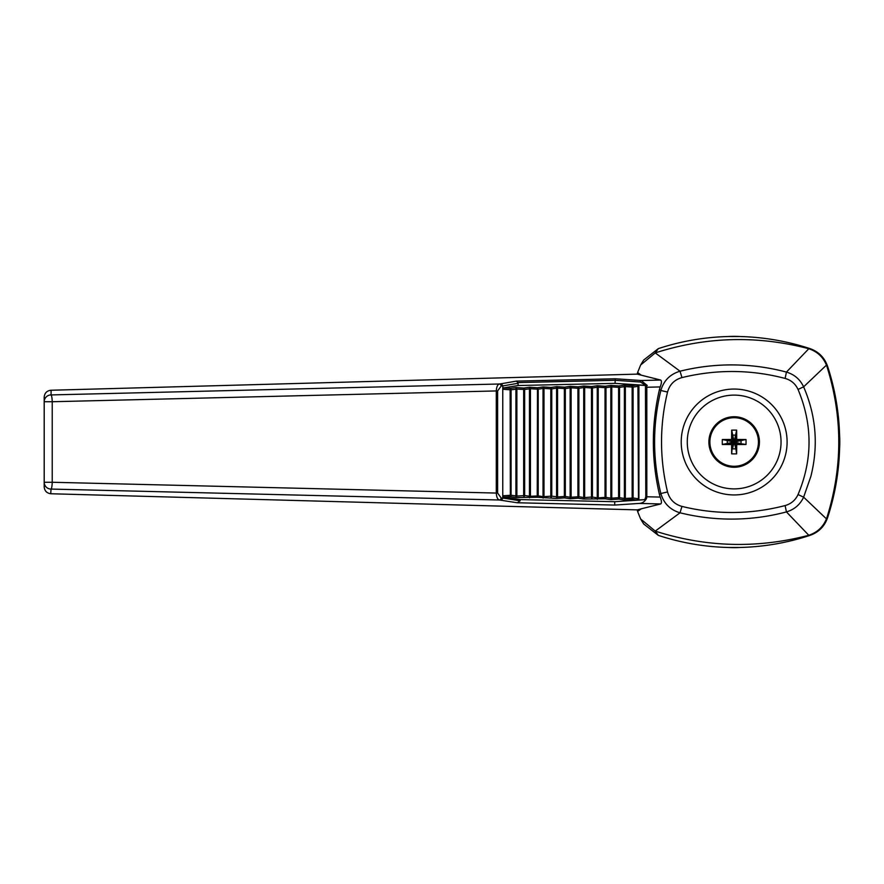 <?xml version="1.0" encoding="UTF-8"?>
<svg xmlns="http://www.w3.org/2000/svg" width="884" height="884" viewBox="0 0 884 884"><rect width="100%" height="100%" fill="white"/><g stroke="black" fill="none" stroke-linecap="round" stroke-linejoin="round"><path stroke-width="1.33" d="M655.254 352.904L640.646 364.993L643.663 360.053L658.315 348.627L655.254 352.904L680.039 371.203C697.056 366.993 714.316 364.893 731.797 364.904C750.35 364.948 768.561 367.346 786.44 372.087C794.351 374.44 800.075 379.358 803.622 386.838C816.131 415.823 818.551 445.647 810.893 476.299L803.622 497.162L826.441 518.864L826.971 517.372C842.717 467.128 842.717 416.872 826.971 366.628L826.441 365.136L803.622 386.838L798.042 389.446C795.423 383.811 791.114 380.131 785.102 378.429L786.44 372.087L808.783 348.738L807.788 348.462C756.837 335.345 706.261 336.738 656.061 352.628M807.788 348.462L810.009 348.627C787.39 341.202 764.174 337.169 740.372 336.539L740.361 336.539A105.638 105.638 0 0 0 727.952 336.539L727.941 336.539C704.139 337.169 680.934 341.202 658.315 348.627M735.875 448.873L734.162 442L735.875 443.724L741.035 443.724L734.162 442L732.438 448.873L735.875 448.873L735.875 443.724L736.715 444.553A59.979 4.033 0 0 0 746.019 444.475L741.035 443.724L741.035 440.276L735.875 440.276L735.875 435.127L732.438 435.127L732.438 440.276L727.278 440.276L727.278 443.724L732.438 443.724L731.676 453.868A58.587 23.702 0 0 0 736.637 453.868L735.875 448.873M736.637 453.868A59.979 4.033 -90 0 0 736.715 444.553M839.612 448.21A105.638 105.638 0 0 0 839.612 435.79L839.612 448.21C838.982 472.012 834.96 495.228 827.534 517.847C824.474 526.455 818.639 532.29 810.009 535.372L808.783 535.262C817.236 532.444 823.126 526.986 826.441 518.864M740.361 547.461L727.952 547.461A105.638 105.638 0 0 0 740.361 547.461C764.174 546.831 787.39 542.798 810.009 535.372M808.783 535.262L786.44 511.913C768.505 516.665 750.284 519.063 731.797 519.096C714.261 519.096 697.012 516.996 680.039 512.797L655.254 531.096L658.315 535.372C680.934 542.798 704.139 546.831 727.941 547.461L727.952 547.461M826.971 517.372L827.534 517.847M839.612 435.79L839.612 435.79C838.982 411.988 834.96 388.772 827.534 366.153L826.971 366.628M740.361 336.539L727.952 336.539M656.061 531.372C706.261 547.262 756.837 548.655 807.788 535.538M808.783 348.738C817.236 351.556 823.126 357.014 826.441 365.136M810.009 348.627C818.606 351.677 824.452 357.523 827.534 366.153M681.951 506.41L680.039 512.797C670.183 509.869 663.785 503.449 660.845 493.515L667.542 491.957C669.641 499.46 674.448 504.278 681.951 506.41C716.217 514.808 750.604 514.521 785.102 505.571C791.081 503.891 795.39 500.222 798.042 494.554C812.694 459.636 812.694 424.596 798.042 389.446M645.795 496.753L660.182 497.073L659.475 494.598L660.845 493.515C652.514 459.194 652.514 424.85 660.845 390.485L659.475 389.402L660.182 386.927L646.823 387.247L646.823 496.753L645.906 499.593L644.845 499.637L645.795 496.753L645.453 385.468L647.243 385.468L615.021 383.358L615.33 378.772L641.143 380.518L660.668 380.043L641.254 375.181L637.618 372.551M660.182 497.073C661.652 500.874 661.818 503.162 660.668 503.957L639.132 503.427C642.425 503.316 644.944 501.537 646.69 498.09M637.618 511.449L641.254 508.819L660.668 503.957M637.651 511.615L640.646 519.007L655.254 531.096M658.315 535.372L643.663 523.947L640.646 519.007M637.607 372.551L637.231 374.142M641.254 375.181L637.342 374.12L51.095 390.242L51.073 394.927L499.449 383.999A2.066 1.68 80.9 0 1 501.151 386.043L497.626 390.938L496.289 390.938C496.554 386.805 497.615 384.485 499.449 383.999L501.173 383.722L502.764 385.789L501.151 386.043M798.042 494.554L803.622 497.162C800.119 504.609 794.385 509.527 786.44 511.913L785.102 505.571M785.102 378.429C750.98 369.479 716.592 369.203 681.951 377.59C674.459 379.7 669.663 384.518 667.542 392.043C659.53 425.171 659.53 458.464 667.542 491.957M667.542 392.043L660.845 390.485C663.762 380.573 670.16 374.142 680.039 371.203L681.951 377.59M640.646 364.993L637.651 372.385M660.668 380.043C661.818 380.827 661.652 383.126 660.182 386.927M645.983 385.446L640.347 382.01L614.999 380.286L517.936 382.584L518.101 383.269L502.919 385.91L501.327 383.733L516.344 381.114L615.33 378.772M637.231 509.858L637.607 511.449M501.427 500.256L503.018 498.079L520.124 500.786L517.25 502.764L499.449 500.001L51.073 489.073L50.697 493.736C46.719 493.15 44.543 490.841 44.2 486.819L44.2 397.192C44.543 393.17 46.708 390.861 50.686 390.264L51.095 390.242M497.626 390.938L497.626 493.062L496.289 493.062L496.289 390.938L52.222 401.734L52.222 482.266L44.2 482.266A6.873 6.807 -0 0 0 51.073 489.073A6.873 1.149 91.4 0 0 52.222 482.266L496.289 493.062C496.565 497.206 497.615 499.515 499.449 500.001A2.066 1.68 -80.9 0 0 501.151 497.957L502.764 498.211L502.764 385.789M52.222 401.734A6.873 1.149 -91.4 0 0 51.073 394.927A6.873 6.807 0 0 0 44.2 401.734L52.222 401.734M646.591 385.49L646.823 387.247L645.795 387.247M640.347 382.01A1.37 0.796 93.8 0 1 641.143 380.518L647.243 385.468M659.475 494.598C651.309 459.536 651.309 424.475 659.475 389.402M517.25 502.764L614.711 505.062L639.132 503.427M641.254 508.819L637.342 509.88L51.095 493.758M503.018 498.079L502.908 495.769L503.692 497.139L520.124 499.593L614.723 501.703L614.711 505.062M520.124 499.593L520.124 500.786M614.723 501.703L645.906 499.593M517.936 382.584L516.344 381.114M503.692 497.139L510.355 496.686L510.123 389.8L502.775 389.28L502.919 385.91M502.764 498.211L501.173 500.278M511.085 389.756L510.123 389.778L511.085 389.8L510.355 388.363L503.504 387.91L502.775 389.28M502.908 495.769L511.085 495.261L516.875 496.046L516.875 389.015L515.98 387.535L510.355 388.363L510.123 389.778M510.123 495.283L511.085 495.261L511.085 389.8L516.875 389.082M615.021 383.358L518.112 385.523L518.101 383.269M511.085 495.305L510.355 496.686L515.98 497.526L537.472 497.294L556.655 498.443L564.589 497.902L570.213 498.742L578.147 498.2L583.771 499.04L605.253 498.808L610.888 499.648L618.811 499.106L624.447 499.946L632.369 499.416L632.148 497.99L633.099 497.99L637.939 498.709L636.911 500.09L644.845 499.637M645.453 385.468L636.911 384.971L637.939 386.352L638.9 386.352L638.48 384.993M787.103 442A52.941 52.941 0 0 0 707.686 396.154A52.941 52.941 0 0 0 707.686 487.846A52.941 52.941 0 0 0 787.103 442A52.941 52.941 0 0 0 707.686 396.154A52.941 52.941 0 0 0 707.686 487.846A52.941 52.941 0 0 0 787.103 442M759.422 442A25.271 25.271 0 0 0 721.521 420.121A25.271 25.271 0 0 0 721.521 463.879A25.271 25.271 0 0 0 759.422 442M746.019 444.475A58.587 23.702 -90 0 0 746.019 439.525A59.979 4.033 180 0 0 736.715 439.447A59.979 4.033 -90 0 0 736.637 430.132A58.587 23.702 180 0 0 731.676 430.132A59.979 4.033 90 0 0 731.609 439.447A59.979 4.033 180 0 0 722.294 439.525A58.587 23.702 90 0 0 722.294 444.475A59.979 4.033 0 0 0 731.609 444.553A59.979 4.033 90 0 0 731.676 453.868M709.067 442A25.095 25.095 0 0 1 734.162 416.905A25.095 25.095 0 0 1 759.257 442A25.095 25.095 0 0 1 734.162 467.095A25.095 25.095 0 0 1 709.067 442A25.095 25.095 0 0 1 734.162 416.905A25.095 25.095 0 0 1 759.257 442A25.095 25.095 0 0 1 734.162 467.095A25.095 25.095 0 0 1 709.067 442M731.609 444.553L734.162 442L722.294 444.475M722.294 439.525L734.162 442L731.609 439.447M731.676 430.132L734.162 442L736.637 430.132M736.715 439.447L734.162 442L746.019 439.525M515.924 496.023L515.98 497.526L516.875 496.046L524.643 495.615L523.914 496.996L523.682 495.592L523.682 389.468L524.643 389.446L523.914 388.065L515.98 387.535L515.924 389.037L523.682 389.468L523.914 388.065L529.538 387.236L529.472 388.739L530.433 388.717L529.538 387.236L537.472 387.767L538.201 389.192L537.24 389.192L538.201 389.148M523.682 495.57L524.643 495.57L524.643 389.49L523.682 389.49M524.643 495.57L530.433 496.289L529.538 497.836L529.472 496.333L538.201 495.913L537.472 497.294L537.24 495.891L537.472 387.767L543.096 386.927L543.03 388.43L543.991 388.407L543.096 386.927L551.03 387.457L551.76 388.883L550.798 388.883L551.76 388.838M524.643 389.446L530.433 388.717L537.24 389.17M537.24 495.869L538.201 495.913M515.924 389.037L515.913 495.979L516.875 495.979M529.472 388.739L529.472 496.289M551.76 496.211L550.798 496.167L551.76 496.211L551.03 497.604L550.798 496.189L543.991 496.653L543.096 498.134L543.03 496.631L543.991 496.653L543.991 388.407L550.798 388.861L551.03 387.457L556.655 386.628L556.588 388.131L557.55 388.109L556.655 386.628L564.589 387.159L565.318 388.584L564.357 388.584L565.318 388.54M543.03 388.43L538.201 389.192L538.201 495.869L543.03 496.631M543.991 388.474L543.03 388.474L543.03 496.587L543.991 496.587M565.318 496.521L564.357 496.476L565.318 496.521L564.589 497.902L564.357 496.499L557.55 496.952L556.655 498.443L556.588 496.93L557.55 496.952L557.55 388.109L564.357 388.562L564.589 387.159L570.213 386.319L570.147 387.822L571.108 387.8L570.213 386.319L578.147 386.849L578.876 388.286L577.915 388.286L578.876 388.242M556.588 388.131L551.76 388.883L551.76 496.167L557.55 496.896M556.588 496.896L556.588 388.175L557.55 388.175M578.876 496.819L577.915 496.775L578.876 496.819L578.147 498.2L577.915 496.797L571.108 497.261L570.213 498.742L570.147 497.239L571.108 497.261L571.108 387.8L577.915 388.264L578.147 386.849L583.771 386.021L583.705 387.523L584.667 387.501L583.771 386.021L591.705 386.551L592.435 387.977L591.473 387.977L592.424 387.932M570.147 387.822L565.318 388.584L565.318 496.476L570.147 497.239M571.108 387.866L570.147 387.866L570.147 497.195L571.108 497.195M592.424 497.117L591.473 497.084L592.424 497.117L591.705 498.51L591.473 497.095L584.667 497.559L583.771 499.04L583.705 497.537L584.667 497.559L584.667 387.501L591.473 387.954L591.705 386.551L597.33 385.711L597.264 387.214L598.225 387.192L597.33 385.711L605.253 386.253L605.993 387.678L605.032 387.678L605.982 387.634M583.705 387.523L578.876 388.286L578.876 496.775L583.705 497.537M584.667 387.568L583.705 387.568L583.705 497.493L584.667 497.493M605.982 497.427L605.032 497.383L605.982 497.427L605.253 498.808L605.032 497.405L598.225 497.869L597.33 499.349L597.264 497.847L598.225 497.869L598.225 387.192L605.032 387.656L605.253 386.253L610.888 385.413L610.822 386.916L611.783 386.894L610.888 385.413L618.811 385.943L619.54 387.369L618.59 387.369L619.54 387.325M597.264 387.214L592.435 387.977L592.435 497.084L597.264 497.847M598.225 387.258L597.264 387.258L597.264 497.803L598.225 497.803M619.54 497.725L618.59 497.681L619.54 497.725L618.811 499.106L618.59 497.703L611.783 498.167L610.888 499.648L610.822 498.145L611.783 498.167L611.783 386.894L618.59 387.347L618.811 385.943L624.447 385.115L624.38 386.617L625.342 386.595L624.447 385.115L632.369 385.645L633.099 387.07L632.148 387.07L633.099 387.026M610.822 386.916L605.993 387.678L605.993 497.383L610.822 498.145M611.783 386.96L610.822 386.96L610.822 498.101L611.783 498.101M636.911 500.09L632.369 499.416L633.099 498.035L625.342 498.466L624.447 499.946L624.38 498.443L625.342 498.466L625.342 386.595L632.148 387.048L632.369 385.645L636.911 384.971M625.342 498.399L624.38 498.399L624.38 386.651L619.54 387.369L619.54 497.681L624.38 498.443M624.38 386.651L625.342 386.651M638.48 500.068L637.939 386.352L633.099 387.07L633.099 498.035M518.112 385.523L503.504 387.91M497.626 493.062L501.151 497.957M638.9 498.709L638.9 386.352M577.915 496.775L577.915 388.286M591.473 497.084L591.473 387.954M781.047 442A46.896 46.896 0 0 0 710.714 401.391A46.896 46.896 0 0 0 710.714 482.609A46.896 46.896 0 0 0 781.047 442M709.885 442A24.277 24.277 0 0 1 729.189 418.231A24.277 24.277 0 0 1 758.207 438.674A24.277 24.277 0 0 1 735.819 466.222A24.277 24.277 0 0 1 709.885 442M530.433 496.289L530.433 388.772M550.798 496.167L550.798 388.883M564.357 496.476L564.357 388.562M605.032 497.383L605.032 387.678M618.59 497.681L618.59 387.347M632.148 497.99L632.148 387.07"/></g></svg>
